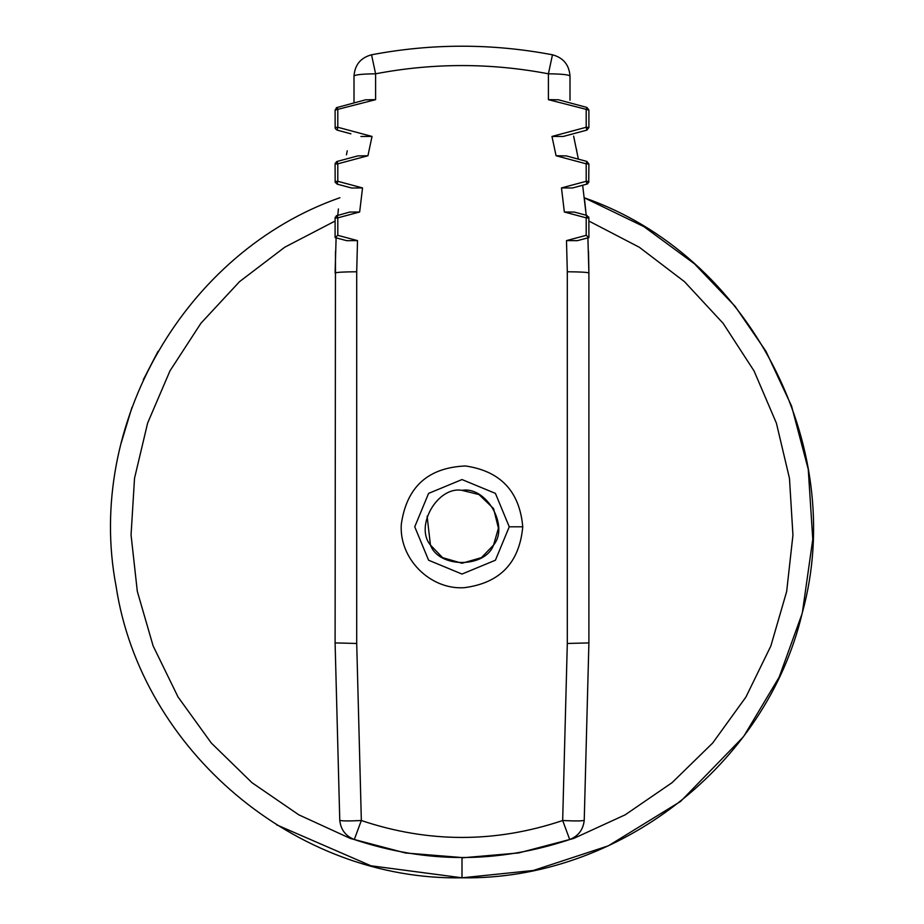 <?xml version="1.0" encoding="UTF-8"?>
<svg xmlns="http://www.w3.org/2000/svg" width="924" height="924" viewBox="0 0 924 924"><rect width="100%" height="100%" fill="white"/><g stroke="black" fill="none" stroke-linecap="round" stroke-linejoin="round"><path stroke-width="1.39" d="M570.004 100.219L570.004 76.011C569.149 64.807 563.305 57.727 552.471 54.793C492.157 43.347 431.843 43.347 371.54 54.793C360.695 57.727 354.851 64.807 354.007 76.011L354.007 102.91M584.083 197.724C748.567 254.689 848.694 445.553 802.194 613.189C766.354 765.234 618.433 880.387 462 877.8L533.333 870.477L608.269 845.864L680.618 801.397L742.642 737.606M744.444 735.181L779.175 677.13L801.986 614.01M802.39 612.439L812.774 539.316L808.246 469.265L791.521 405.913L765.973 351.305L735.134 306.375L694.467 263.825L643.855 226.599L584.326 197.817M276.519 824.786L370.917 865.776L462 877.8C295.923 881.069 140.922 750.334 116.066 586.174C85.216 424.913 184.916 251.905 339.917 197.724M158.039 351.316L143.301 379.752M131.993 407.276L121.044 443.474M462 490.355C437.676 485.978 414.483 526.149 430.434 545.033C438.808 568.283 485.192 568.283 493.566 545.033C509.517 526.149 486.324 485.978 462 490.355L479.002 494.559L493.566 508.581L498.429 528.205L493.566 545.033L481.427 557.646L462 563.259L442.573 557.646L430.434 545.033L427.119 516.25M509.251 526.807L495.414 560.21L462 574.058L428.597 560.221L414.749 526.807L428.586 493.393L462 479.556L495.414 493.393L509.251 526.807L522.753 526.807C519.438 562.866 499.872 583.159 464.056 587.71C429.949 589.835 398.914 558.466 401.305 524.278C406.595 487.006 427.985 467.567 465.488 465.973C500.531 471.136 519.623 491.406 522.753 526.807M578.378 159.159L573.631 136.14M576.403 149.053L576.738 150.704M572.395 187.999L586.902 184.119L586.197 181.3L586.197 163.825L556.075 155.752L566.331 155.902L586.902 161.446L588.9 164.045L586.197 163.825L586.902 161.446L588.9 164.045L588.727 182.467M586.209 215.257L582.663 185.25M584.442 198.729L585.724 210.326M586.902 215.442L588.9 218.052L586.197 217.856L586.902 215.442L574.543 212.127M577.361 240.667L588.9 237.572L586.197 235.331L586.197 217.856L564.345 212L574.543 212.081M588.519 251.293L588.9 273.007L587.907 237.849L577.327 240.679M567.301 271.772C580.33 271.852 587.525 272.268 588.9 273.007L588.9 642.908L584.234 820.235L588.9 642.908L567.301 643.474L567.301 271.772L566.493 240.61L586.197 235.331M565.511 840.932L569.704 839.523C578.308 836.22 583.148 829.798 584.234 820.235C583.275 829.59 578.424 836.024 569.704 839.523L562.67 820.524C575.837 821.147 583.021 821.043 584.234 820.235C583.275 829.59 578.424 836.024 569.704 839.523C497.897 863.524 426.103 863.524 354.308 839.523C345.576 836.024 340.737 829.59 339.766 820.235L335.1 642.908L339.766 820.235C340.875 821.043 348.071 821.147 361.342 820.524L354.308 839.523C345.576 836.024 340.737 829.59 339.766 820.235M577.35 240.667L566.493 240.61M588.865 217.579L588.9 237.572M572.383 187.988L561.469 187.93L586.197 181.3L588.9 181.508L586.902 184.119L587.826 183.657M564.345 212L561.469 187.93M563.074 136.452L551.975 136.44L586.197 127.269L588.9 127.512L586.902 130.111L586.197 127.269L586.197 109.794L586.902 107.438L588.9 110.048L588.9 127.512L586.902 130.111L563.086 136.498M556.075 155.752L551.975 136.44M588.9 110.048L548.406 99.665L558.442 99.78L586.902 107.438L588.9 110.048M570.004 76.011C568.63 74.682 561.422 73.943 548.406 73.805C490.806 62.82 433.206 62.82 375.606 73.805C362.578 73.943 355.382 74.682 354.007 76.011C354.851 64.807 360.695 57.727 371.54 54.793L375.606 73.805L375.606 99.665L335.1 110.048L337.11 107.438L337.803 109.794L337.803 127.269L337.11 130.111L335.4 128.736L335.1 127.512L337.803 127.269L372.026 136.44L360.914 136.486M336.613 107.634L365.558 99.815L375.606 99.665M356.71 271.772C343.682 271.852 336.475 272.268 335.1 273.007L336.105 237.849L335.1 237.572L337.803 235.331L357.507 240.61L356.71 271.772L356.71 643.474L335.1 642.908L335.481 251.293M335.285 217.094L335.1 218.052L337.11 215.442L337.803 217.856L335.1 218.052L335.1 237.572L346.696 240.679L357.507 240.61M338.415 208.951L337.791 215.257M337.11 184.119L335.1 181.508L337.803 181.3L337.11 184.119L351.617 187.999M347.251 150.82L346.454 154.816M335.158 128.055L335.1 110.048M337.11 130.111L350.912 133.818M357.669 155.89L367.937 155.752L337.803 163.825L335.1 164.045L335.285 163.098M372.026 136.44L367.937 155.752M357.68 155.925L337.11 161.446L337.803 163.825L337.803 181.3L362.543 187.93L351.617 188.011M335.158 182.051L335.1 164.045L336.613 161.631M349.457 212.081L359.655 212L337.803 217.856L337.803 235.331M362.543 187.93L359.655 212M349.468 212.127L336.221 215.858M358.5 840.932L354.308 839.523M552.471 54.793L548.406 73.805L548.406 99.665M462 877.8L462 857.853L518.607 852.956L573.561 838.495L625.19 814.818L672.06 782.674L712.681 743.023L745.934 697.031L770.835 646.026L786.659 591.522L792.942 535.111L789.477 478.401L776.403 423.157L754.042 370.917L723.111 323.308L684.476 281.658L639.304 247.251L588.9 221.044M335.1 221.044L284.719 247.228L239.547 281.635L200.924 323.25L169.981 370.859L147.632 423.053L134.523 478.297L131.058 534.973L137.318 591.395L153.13 645.934L178.043 696.985L211.319 743.035L251.986 782.697L298.822 814.841L350.462 838.507L405.417 852.979L462 857.553M356.71 643.474L361.342 820.524C428.447 843.069 495.553 843.069 562.67 820.524L567.301 643.474M588.9 218.052L588.623 216.851M335.1 181.508L335.4 182.744M335.1 127.512L335.4 128.736M337.11 107.438L336.209 107.877"/></g></svg>
